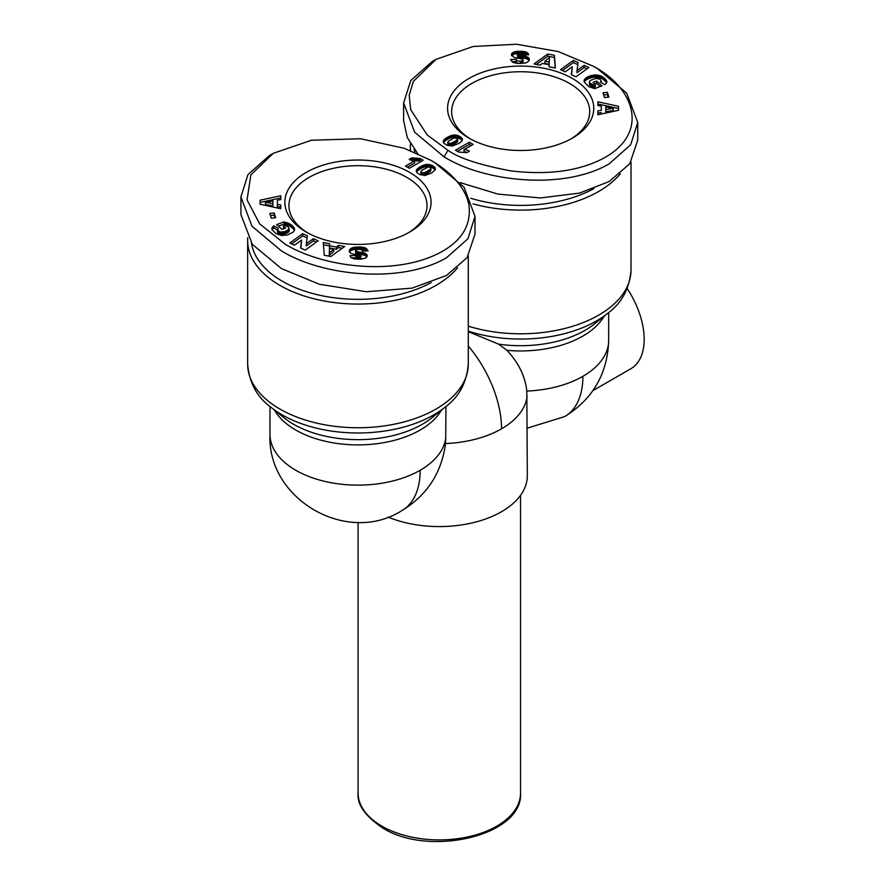 <?xml version="1.0" encoding="UTF-8"?>
<svg xmlns="http://www.w3.org/2000/svg" width="885" height="885" viewBox="0 0 885 885"><rect width="100%" height="100%" fill="white"/><g stroke="black" fill="none" stroke-linecap="round" stroke-linejoin="round"><path stroke-width="1.33" d="M387.995 517.039A87.991 50.799 180 0 0 479.482 520.988A87.991 50.799 180 0 0 527.316 475.787L526.818 391.07C525.225 376.357 518.599 362.773 506.928 350.327L498.576 344.132L468.287 331.643M447.943 150.284L427.234 134.996L410.74 109.751L409.191 95.237L413.317 81.442L435.973 59.372L473.265 46.462L516.563 44.25L558.236 51.551L593.437 66.287C636.547 89.429 649.391 134.631 601.966 159.068C577.949 171.236 547.605 175.186 510.944 170.905C480.068 165.108 459.072 158.238 447.943 150.284L444.115 156.91L414.623 132.175L403.626 102.959L410.762 80.568L432.145 61.585L435.973 59.372M434.546 162.442L430.707 160.229C443.551 167.365 464.725 183.361 468.928 204.9C471.561 226.007 460.974 242.39 437.168 254.061C392.387 275.855 323.036 267.193 285.213 244.227L259.692 223.905L247.059 199.855L250.875 174.854L273.255 153.326L311.465 140.239L360.505 138.757L404.235 148.282L430.707 160.229L434.535 162.442L464.028 187.177L475.024 216.394L467.888 238.795L446.505 257.767C400.982 284.24 322.328 276.142 281.386 250.864L251.982 226.228L240.908 196.912L247.966 174.622L269.427 155.539L273.255 153.326M468.287 346.024A87.991 50.799 60 0 1 501.541 428.816A87.991 50.799 180 0 1 445.454 443.562L445.243 445.476C440.94 473.906 426.515 495.6 401.956 510.534A87.991 50.799 60 0 0 420.176 470.256A87.991 50.799 180 0 1 295.745 470.256A87.991 50.799 180 0 1 269.98 434.336C266.905 499.383 347.208 545.691 401.956 510.534M592.939 390.606L630.85 368.724A64.295 37.126 -120 0 0 627.2 288.587M620.263 173.836A110.326 63.698 180 0 1 598.691 191.459A110.326 63.698 180 0 1 472.999 203.86M457.534 267.79A110.326 63.698 180 0 1 279.959 285.401A110.326 63.698 180 0 1 247.645 240.366A110.326 63.698 180 0 1 247.734 237.678M431.117 282.636A106.941 61.74 180 0 1 282.348 281.253A106.941 61.74 180 0 1 251.473 243.242M572.374 138.126A73.101 42.203 180 0 1 468.995 138.126A73.101 42.203 180 0 1 468.995 78.444A73.101 42.203 180 0 1 572.374 78.444A73.101 42.203 180 0 1 572.374 138.126L572.374 138.126M570.902 138.956A69.041 39.858 0 0 0 589.72 111.598A69.041 39.858 0 0 0 569.497 83.411A69.041 39.858 0 0 0 471.871 83.411A69.041 39.858 0 0 0 451.649 111.598A69.041 39.858 0 0 0 470.477 138.956M306.276 232.069L306.276 232.069A73.101 42.203 180 0 1 306.276 172.387A73.101 42.203 180 0 1 409.655 172.387A73.101 42.203 180 0 1 409.655 232.069A73.101 42.203 180 0 1 306.276 232.069M408.173 232.899A69.041 39.858 0 0 0 427.001 205.541A69.041 39.858 0 0 0 406.779 177.365A69.041 39.858 0 0 0 331.543 168.725A69.041 39.858 0 0 0 288.93 205.541A69.041 39.858 0 0 0 307.748 232.899M445.454 443.562L445.741 437.876A87.991 50.799 180 0 1 420.176 470.256M445.952 406.469L445.741 437.876M410.607 150.627A110.326 63.698 180 0 1 410.363 146.412A110.326 63.698 180 0 1 410.463 143.735M593.835 188.693A106.941 61.74 180 0 1 470.809 198.273M414.811 152.331A106.941 61.74 180 0 1 414.191 149.288M593.437 66.287L597.264 68.499L626.668 93.135L637.742 122.451L637.742 140.129L629.799 163.692L609.223 181.502L579.553 193.096L540.37 197.952L497.967 194.103L460.233 182.631M417.665 153.57L407.266 137.507L403.626 120.648L403.626 102.959M475.024 216.394L475.024 234.082L467.07 257.646L446.505 275.456L412.1 288.134L366.423 291.74L319.352 284.262L281.386 268.542L252.358 244.393L240.908 214.59L240.908 196.912M637.742 122.451L630.684 144.742L609.223 163.825C564.066 190.253 485.013 182.233 444.115 156.91M517.636 51.319L524.318 51.551L527.471 52.801L528.699 54.793L522.681 54.992L519.949 53.465L517.316 54.394L527.604 57.06L528.976 58.222L529.307 60.047L527.703 62.038L525.38 63.023L517.825 63.499L512.924 62.404L510.512 59.627L516.276 59.295C516.032 60.49 517.393 61.131 520.325 61.231L523.035 60.412L522.471 59.162L514.307 57.481L511.453 55.169L512.172 53.144L515.114 51.706L517.636 51.319L517.636 53.531L516.696 53.62L516.696 51.418M578.082 62.525L577.031 70.479L584.166 65.324L588.868 67.492L575.969 76.807L571.267 74.639L572.318 66.74L565.238 71.851L560.537 69.694L573.436 60.368L578.082 62.525M607.364 92.35L608.836 97.096L604.477 97.549L602.995 92.803L607.364 92.35L607.364 94.562L603.67 94.949M618.538 110.304L597.862 114.762L597.873 110.913L601.291 110.315L601.302 106.123L597.895 105.547L597.895 101.786L618.549 106.288L618.538 110.304M602.453 76.73L606.59 80.745L606.69 82.537L605.251 84.285L604.676 84.683L600.417 82.039L601.225 80.867L599.864 79.086L595.848 78.433L590.428 80.413L589.399 81.84L589.709 82.88L593.702 85.126L595.339 84.517L593.027 82.438L596.645 81.099L601.988 85.878L594.587 88.633L589.012 86.697L584.255 82.117L584.343 79.816L585.77 78.09L590.273 75.822L596.036 74.96L602.453 76.73L602.453 78.942L601.8 76.353M554.397 55.268L555.382 67.99L549.032 66.795L549.109 64.738L542.217 63.443L540.204 65.136L534.009 63.974L547.782 54.018L554.397 55.268L554.397 57.481L547.782 56.231L547.782 54.018M443.241 141.146L446.748 137.629L453.74 134.996L458.939 135.991L461.749 137.916L462.401 139.531L461.594 141.346L459.138 143.315L452.423 146.058L447.19 145.328L443.839 143.193L443.241 141.146L443.241 142.076M473.154 144.432L464.061 149.676A7.965 4.591 180 0 1 469.426 151.18L466.926 152.629L458.585 152.032L455.454 150.229L469.327 142.22L473.154 144.432M361.014 259.194L354.332 258.962L351.179 257.712L349.951 255.721L355.969 255.522L358.702 257.048L361.334 256.119L351.046 253.453L349.675 252.291L349.343 250.466L350.947 248.475L353.27 247.49L360.826 247.015L365.726 248.11L368.138 250.886L362.374 251.218C362.618 250.024 361.268 249.382 358.325 249.282L355.615 250.101L356.179 251.351L364.343 253.033L367.198 255.345L365.759 257.944L361.014 259.194M300.568 247.988L301.619 240.034L294.484 245.189L289.782 243.021L302.681 233.706L307.383 235.875L306.332 243.773L313.412 238.662L318.113 240.82L305.214 250.145L300.568 247.988M271.286 218.164L269.814 213.418L274.173 212.964L275.655 217.71L271.286 218.164M260.113 200.209L280.788 195.751L280.777 199.601L277.359 200.198L277.348 204.391L280.755 204.966L280.755 208.727L260.101 204.236L260.113 200.209L260.113 204.236M276.197 233.784L272.016 229.635L272.093 227.677L273.974 225.83L278.233 228.474L277.525 230.166L280.313 232.014L284.638 231.671L289.03 229.292L288.477 227.102L284.948 225.387L283.311 226.007L285.623 228.076L282.005 229.414L276.662 224.635L284.063 221.881L290.269 224.182L294.395 228.396L294.495 230.166L293.377 231.97L287.481 234.956L281.673 235.498L276.197 233.784M324.253 255.245L323.268 242.523L329.618 243.718L329.541 245.776L336.444 247.07L338.446 245.377L344.641 246.539L330.868 256.495L324.253 255.245M435.409 169.367L431.902 172.885L424.911 175.518L419.711 174.522L416.901 172.597L416.249 170.982L417.056 169.168L420.32 166.701L426.968 164.378L432.986 165.938L434.911 167.431L435.409 169.367M405.496 166.081L414.589 160.838A7.965 4.591 180 0 1 409.224 159.333L411.724 157.884L420.065 158.481L423.196 160.285L409.324 168.294L405.496 166.081M519.805 51.241L519.805 53.454L518.665 53.476L518.665 51.264M518.665 53.476L517.636 53.531M516.696 53.62L515.855 53.753L515.855 51.54M515.855 53.753L515.114 53.908L515.114 51.706M515.114 53.908L514.417 54.107L514.417 51.894M514.417 54.107L513.588 54.428L513.588 52.215M513.588 54.428L512.891 54.782L512.891 52.58M512.891 54.782L512.349 55.191L512.349 52.978M512.349 55.191L512.172 53.144M511.751 55.821L511.751 53.653M511.486 55.257L511.486 54.184M523.035 60.412L523.035 62.625L523.168 60.069M523.035 62.625L522.449 63.067L522.449 60.855M522.449 63.067L522.205 60.965M522.205 63.167L521.376 63.366L521.376 61.154M521.376 63.366L520.325 63.443L520.325 61.231M520.325 63.443C517.393 63.344 516.032 62.702 516.276 61.508L516.276 59.295M516.276 61.508L512.006 61.751M529.241 60.202L529.241 58.742M529.075 60.622L528.976 58.222M528.976 60.423L528.555 57.713M528.555 59.926L528.223 57.448M528.223 59.66L527.604 57.06M527.604 59.273L526.829 58.919L526.829 56.706M526.829 58.919L525.922 58.609L525.922 56.397M525.922 58.609L525.668 56.33M525.668 58.532L524.993 58.366L524.993 56.153M524.993 58.366L524.197 58.2L524.197 55.998M524.197 58.2L523.301 58.045L523.301 55.832M523.301 58.045L522.283 57.879L522.283 55.666M522.283 57.879L521.165 57.724L521.165 55.512M521.165 57.724L519.429 57.492L519.429 55.279M519.429 57.492L518.378 57.315L518.378 55.102M518.378 57.315L517.78 54.903M517.78 57.116L517.703 54.87M517.703 57.082L517.316 54.394M528.312 54.804L528.312 53.753M527.947 54.815L527.947 53.244M527.471 54.837L527.471 52.801M527.228 54.837L526.907 52.403M526.907 54.616L526.232 54.295L526.232 52.082M526.232 54.295L525.867 51.938M525.867 54.151L525.137 53.941L525.137 51.728M525.137 53.941L524.318 53.764L524.318 51.551M524.318 53.764L523.422 53.62L523.422 51.418M523.422 53.62L522.438 53.531L522.438 51.319M522.438 53.531L521.353 53.465L521.353 51.253M521.353 53.465L520.192 53.454L520.192 51.241M584.166 65.324L584.166 67.537L577.031 72.692L577.031 70.479M577.805 64.605L573.436 62.581L573.436 60.368M573.436 62.581L562.406 70.557M571.544 74.771L572.318 66.74M586.998 68.842L584.166 67.537M608.172 97.162L607.364 94.562M597.873 110.913L597.873 114.762M618.538 108.49L597.895 103.999L597.895 101.786M597.895 103.999L597.895 105.547M601.291 110.315L601.302 106.123M601.291 112.528L597.873 113.125M603.758 77.659L603.758 79.871L603.105 77.172M603.105 79.373L602.453 78.942M601.8 78.555L601.136 78.234L601.136 76.021M601.136 78.234L600.472 77.969L600.472 75.756M600.472 77.969L599.709 77.725L599.709 75.513M599.709 77.725L598.813 77.504L598.813 75.291M598.813 77.504L597.906 77.327L597.906 75.125M597.906 77.327L596.988 77.216L596.988 75.015M596.988 77.216L596.036 77.172L596.036 74.96M596.036 77.172L595.074 77.172L595.074 74.971M595.074 77.172L594.786 74.971M594.786 77.183L593.879 77.261L593.879 75.048M593.879 77.261L592.972 77.382L592.972 75.17M592.972 77.382L592.076 77.548L592.076 75.336M592.076 77.548L591.169 77.769L591.169 75.557M591.169 77.769L590.273 78.024L590.273 75.822M590.273 78.024L589.366 78.334L589.366 76.132M589.366 78.334L589.299 76.154M589.299 78.367L588.459 78.71L588.459 76.508M588.459 78.71L587.673 79.075L587.673 76.873M587.673 79.075L586.965 79.462L586.965 77.249M586.965 79.462L586.335 79.871L586.335 77.659M586.335 79.871L585.77 80.303L585.77 78.09M585.77 80.303L585.284 80.745L585.284 78.544M585.284 80.745L585.051 78.776M585.051 80.989L584.642 79.296M584.642 81.508L584.343 79.816M584.155 81.741L584.155 80.347M600.251 86.531L596.645 83.312L596.645 81.099M596.645 83.312L594.775 84.009M593.702 85.126L593.702 87.327L595.339 86.719L595.339 84.517M593.702 87.327L593.182 84.971M593.182 87.172L592.319 86.885L592.319 84.672M592.319 86.885L591.622 86.586L591.622 84.374M591.622 86.586L591.523 84.329M591.523 86.542L590.837 86.144L590.837 83.931M590.837 86.144L590.251 83.478M590.251 85.69L590.173 83.411M590.173 85.624L589.709 82.88M589.709 85.093L589.454 82.36M589.454 84.573L589.399 81.84M601.225 82.548L601.225 80.867M601.214 82.537L601.214 81.044M600.948 82.371L600.948 81.553M606.789 82.095L606.789 81.442M606.634 82.648L606.634 80.878M606.59 82.759L606.59 80.745M606.546 82.869L606.347 80.325M606.347 82.526L606.004 79.86M606.004 82.062L605.572 79.351M605.572 81.564L605.03 78.787M605.03 81L604.378 78.19M604.378 80.402L603.758 79.871M555.216 67.957L554.397 57.481M547.782 56.231L536.432 64.428M549.109 66.817L549.109 64.738M462.335 140.04L462.335 138.956M462.103 140.593L461.749 137.916M461.749 140.129L461.273 137.452M461.273 139.664L460.654 136.976M460.654 139.188L459.879 138.702L459.879 136.489M459.879 138.702L459.802 136.456M459.802 138.657L458.939 138.204L458.939 135.991M458.939 138.204L458.076 137.839L458.076 135.626M458.076 137.839L457.213 137.54L457.213 135.339M457.213 137.54L456.361 137.341L456.361 135.128M456.361 137.341L455.509 137.208L455.509 135.007M455.509 137.208L454.669 137.164L454.669 134.951M454.669 137.164L453.828 137.197L453.828 134.996M453.828 137.197L453.74 134.996M453.74 137.208L452.987 137.308L452.987 135.095M452.987 137.308L452.224 137.474L452.224 135.261M452.224 137.474L451.438 137.684L451.438 135.471M451.438 137.684L450.62 137.96L450.62 135.748M450.62 137.96L449.779 138.281L449.779 136.069M449.779 138.281L448.927 138.668L448.927 136.467M448.927 138.668L448.042 139.122L448.042 136.91M448.042 139.122L447.146 139.609L447.146 137.407M447.146 139.609L446.748 137.629M446.748 139.841L446.073 140.272L446.073 138.071M446.073 140.272L445.443 140.737L445.443 138.525M445.443 140.737L444.867 141.191L444.867 138.978M444.867 141.191L444.347 141.666L444.347 139.454M444.347 141.666L444.27 139.52M444.27 141.733L443.783 142.264L443.783 140.062M464.061 149.676L464.061 151.888A7.965 4.591 180 0 1 467.28 152.419M471.24 145.538L469.327 144.432L469.327 142.22M469.327 144.432L457.368 151.335M367.198 256.097L367.198 255.345M366.987 256.683L366.987 254.814M366.888 256.882L366.633 254.327M366.633 256.539L366.113 253.884M366.113 256.097L365.439 255.699L365.439 253.486M365.439 255.699L365.007 253.276M365.007 255.488L364.343 255.245L364.343 253.033M364.343 255.245L363.58 255.013L363.58 252.8M363.58 255.013L362.695 254.803L362.695 252.59M362.695 254.803L361.722 254.603L361.722 252.391M361.722 254.603L360.637 254.415L360.637 252.203M360.637 254.415L358.624 254.139L358.624 251.926M358.624 254.139L357.518 253.94L357.518 251.738M357.518 253.94L356.721 253.752L356.721 251.539M356.721 253.752L356.179 251.351M356.179 253.552L355.704 251.019M355.704 253.221L355.482 250.444M366.877 250.964L366.877 248.962M366.644 250.975L366.346 248.519M366.346 250.732L365.726 248.11M365.726 250.322L365.085 247.811M365.085 250.024L364.432 249.791L364.432 247.579M364.432 249.791L363.68 249.592L363.68 247.391M363.68 249.592L362.817 249.437L362.817 247.225M362.817 249.437L361.876 249.316L361.876 247.103M361.876 249.316L360.826 249.227L360.826 247.015M360.826 249.227L359.664 249.172L359.664 246.959M359.664 249.172L358.425 249.15L358.425 246.937M358.425 249.15L358.159 246.937M358.159 249.15L357.053 249.183L357.053 246.97M357.053 249.183L356.047 249.249L356.047 247.037M356.047 249.249L355.106 249.338L355.106 247.136M355.106 249.338L354.243 249.482L354.243 247.269M354.243 249.482L353.447 249.659L353.447 247.446M353.447 249.659L353.27 247.49M353.27 249.703L352.407 249.979L352.407 247.767M352.407 249.979L351.622 250.311L351.622 248.099M351.622 250.311L350.947 250.687L350.947 248.475M350.947 250.687L350.383 251.119L350.383 248.906M350.383 251.119L350.372 248.917M350.372 251.13L349.896 251.617L349.896 249.415M349.553 252.059L349.553 249.935M349.343 251.495L349.343 250.466M361.29 258.542L360.77 258.995L360.77 256.783M360.77 258.995L360.14 259.183L360.14 256.971M360.14 259.183L359.1 259.272L359.089 257.059M359.089 259.272L358.702 257.048M358.702 259.261L357.728 259.139L357.728 256.938M357.728 259.139L356.976 258.907L356.976 256.694M356.976 258.907L356.732 256.55M356.732 258.763L356.257 256.108M356.257 258.32L355.969 255.522M355.969 257.734L351.422 257.878M300.845 248.121L301.619 240.034M316.244 242.169L313.412 240.864L313.412 238.662M313.412 240.864L306.332 245.986L306.332 243.773M307.106 237.954L302.681 235.919L302.681 233.706M302.681 235.919L291.652 243.884M274.173 212.964L274.173 215.177L270.478 215.564M274.981 217.776L274.173 215.177M280.777 197.963L260.113 202.422M280.755 207.178L277.348 206.592L277.348 204.391M294.561 229.757L294.561 229.071M294.528 229.978L294.528 228.883M294.395 230.465L294.395 228.396M294.362 230.542L294.163 227.899M294.163 230.1L293.842 227.39M293.842 229.591L293.444 226.859M293.444 229.071L292.957 226.317M292.957 228.529L292.371 225.763M292.371 227.976L292.15 225.564M292.15 227.777L291.53 225.067M291.53 227.279L290.911 224.602M290.911 226.814L290.269 224.182M290.269 226.394L289.638 223.816M289.638 226.018L288.975 225.686L288.975 223.485M288.975 225.686L288.455 223.252M288.455 225.454L287.747 225.177L287.747 222.965M287.747 225.177L286.95 224.901L286.95 222.688M286.95 224.901L286.065 224.624L286.065 222.412M286.065 224.624L285.114 224.347L285.114 222.135M285.114 224.347L284.063 224.082L284.063 221.881M284.063 224.082L278.399 226.195M283.875 228.717L283.311 226.007M289.096 229.182L289.096 231.394L289.251 228.673M289.096 231.394L289.03 229.292M289.03 231.505L288.698 229.702M288.698 231.914L288.222 232.312L288.222 230.1M288.222 232.312L287.57 232.711L287.57 230.498M287.57 232.711L286.74 233.109L286.74 230.908M286.74 233.109L285.755 233.507L285.755 231.295M285.755 233.507L285.656 231.339M285.656 233.552L284.638 233.883L284.638 231.671M284.638 233.883L283.698 234.127L283.698 231.914M283.698 234.127L282.802 234.293L282.802 232.08M282.802 234.293L281.972 234.359L281.972 232.147M281.972 234.359L281.187 234.348L281.187 232.136M281.187 234.348L280.313 234.226L280.313 232.014M280.313 234.226L279.494 233.983L279.494 231.781M279.494 233.983L278.786 233.64L278.786 231.427M278.786 233.64L278.155 230.974M278.155 233.186L277.868 230.686M277.868 232.899L277.525 230.166M277.525 232.368L277.425 229.646M277.425 230.177L273.974 228.031L273.974 225.83M273.974 228.031L273.399 228.43L273.399 226.228M273.399 228.43L272.857 228.916L272.857 226.704M272.857 228.916L272.403 229.403L272.403 227.191M272.093 229.834L272.093 227.677M271.96 229.458L271.96 227.976M323.434 244.769L329.541 245.908M342.218 248.298L338.446 247.59L338.446 245.377M338.446 247.59L336.444 249.282L336.444 247.07M336.444 249.282L329.541 247.988L329.541 245.776M435.265 169.765L435.265 168.006M435.154 170.031L434.911 167.431M434.911 169.643L434.812 167.32M434.812 169.533L434.347 166.878M434.347 169.09L433.75 166.413M433.75 168.626L432.986 168.15L432.986 165.938M432.986 168.15L432.311 167.785L432.311 165.572M432.311 167.785L431.46 167.398L431.46 165.185M431.46 167.398L430.608 167.077L430.608 164.864M430.608 167.077L429.756 166.845L429.756 164.632M429.756 166.845L428.893 166.69L428.893 164.477M428.893 166.69L428.03 166.59L428.03 164.389M428.03 166.59L427.156 166.579L427.156 164.378M427.156 166.579L426.968 164.378M426.968 166.59L426.227 166.668L426.227 164.455M426.227 166.668L425.464 166.789L425.464 164.577M425.464 166.789L424.678 166.988L424.678 164.776M424.678 166.988L423.86 167.243L423.86 165.041M423.86 167.243L423.019 167.575L423.019 165.362M423.019 167.575L422.145 167.962L422.145 165.749M422.145 167.962L421.249 168.404L421.249 166.192M421.249 168.404L420.32 168.913L420.32 166.701M420.32 168.913L420.242 166.756M420.242 168.969L419.512 169.411L419.512 167.199M419.512 169.411L418.848 169.854L418.848 167.641M418.848 169.854L418.251 170.296L418.251 168.084M418.251 170.296L417.72 170.739L417.72 168.526M417.72 170.739L417.631 168.615M417.631 170.827L417.056 171.38L417.056 169.168M417.056 171.38L416.658 169.688M416.415 171.779L416.415 170.163M416.326 171.579L416.326 170.418M407.41 167.188L414.589 163.05L414.589 160.838M421.282 161.391L420.065 160.694L420.065 158.481M420.065 160.694L419.169 160.849L419.169 158.636M419.169 160.849L418.196 160.948L418.196 158.736M418.196 160.948L417.222 160.993L417.222 158.78M417.222 160.993L416.227 160.97L416.227 158.758M416.227 160.97L415.563 160.915L415.563 158.703M415.563 160.915L414.689 160.793L414.689 158.581M414.689 160.793L413.749 160.616L413.749 158.404M413.749 160.616L412.775 160.384L412.775 158.172M412.775 160.384L411.724 160.096L411.724 157.884M605.749 109.552L605.749 111.764L613.194 110.459L613.194 108.247L605.76 106.93L605.749 109.552L613.194 108.247M544.917 61.242L544.917 63.454L549.22 64.262L549.375 57.569L544.917 61.242L549.22 62.05L549.375 57.569M447.721 142.43L447.954 145.14L451.217 145.483L457.357 141.91L457.633 138.237L453.983 138.027L448.23 141.423L447.954 142.927L450.631 143.436L455.521 141.069L457.855 138.735M272.89 205.796L272.901 200.961L265.456 202.267L265.456 204.479L272.89 205.796L272.901 200.961M329.275 255.157L333.733 251.484L333.733 249.271L329.43 248.464L329.275 255.157M420.795 171.779L421.017 174.489L424.667 174.699L430.42 171.303L430.929 168.084L429.557 167.022L428.019 167.077L421.736 170.407L420.795 171.779L422.167 172.807L422.167 175.02M549.22 64.262L549.22 62.05M457.667 141.523L457.667 139.31L457.645 141.567M457.357 141.91L457.357 139.708M456.914 142.319L456.914 140.107M456.284 142.773L456.284 140.56M455.521 143.281L455.521 141.069M454.58 143.846L454.58 141.633M454.503 143.89L454.503 141.689M453.54 144.432L453.54 142.22M452.666 144.863L452.666 142.662M451.892 145.217L451.892 143.005M451.217 145.483L451.217 143.27M450.631 145.649L450.631 143.436M449.989 145.737L449.989 143.525M449.093 145.693L449.093 143.492M448.319 145.405L448.319 143.193M447.954 145.14L447.954 142.927M265.456 202.267L272.89 203.583M329.275 252.944L333.733 249.271M421.349 174.732L421.349 172.52M421.017 174.489L421.017 172.276M430.785 170.871L430.929 168.084M430.729 170.96L430.785 168.659M430.42 171.303L430.729 168.747M429.955 171.701L430.42 169.09M429.325 172.155L429.955 169.489M428.528 172.675L428.528 170.462L429.325 169.953M427.588 173.239L427.588 171.026L428.528 170.462M426.791 173.692L426.791 171.48L427.588 171.026M425.973 174.113L425.973 171.911L426.791 171.48M425.265 174.456L425.265 172.243L425.973 171.911M424.667 174.699L425.265 172.243M424.59 174.721L424.667 172.486M423.616 174.998L423.616 172.785L424.59 172.509M422.764 175.075L422.764 172.863L423.616 172.785M422.167 172.807L422.764 172.863M520.546 792.993C523.4 835.75 429.125 857.432 382.74 828.017C365.018 815.959 356.799 804.288 358.104 792.993A81.221 46.894 0 0 0 381.889 826.159A81.221 46.894 0 0 0 470.411 836.325A81.221 46.894 0 0 0 520.546 792.993L520.546 495.323M527.095 396.436A87.991 50.799 180 0 1 501.541 428.816M564.685 416.592C592.906 399.024 607.575 373.625 608.67 340.393A87.991 50.799 180 0 1 582.905 376.313A87.991 50.799 60 0 1 564.685 416.592L527.316 428.13M582.905 376.313A87.991 50.799 180 0 1 526.818 391.07M468.287 364.045A110.326 63.698 180 0 1 400.186 422.897A110.326 63.698 180 0 1 279.959 409.091A110.326 63.698 180 0 1 247.645 364.045C249.172 382.641 256.916 397.022 270.876 407.2A107.229 61.906 180 0 0 282.138 414.855A107.229 61.906 180 0 0 445.055 407.2C459.016 397.022 466.76 382.641 468.287 364.045L468.287 255.876M441.493 410.065A87.991 50.799 180 0 1 420.176 430.022A87.991 50.799 180 0 1 295.745 430.022A87.991 50.799 180 0 1 274.438 410.065M270.876 407.2L283.985 417.742A91.089 52.591 0 0 0 293.555 424.247A91.089 52.591 0 0 0 422.366 424.247A91.089 52.591 0 0 0 431.946 417.742L445.055 407.2M498.576 344.132A91.089 52.591 0 0 0 594.665 323.788L607.785 313.257C621.735 303.079 629.478 288.698 631.005 270.102A110.326 63.698 180 0 1 468.287 326.156M607.785 313.257A107.229 61.906 180 0 1 468.287 331.156M604.212 316.111A87.991 50.799 180 0 1 506.928 350.327M519.926 57.558L519.926 55.346M359.443 254.249L359.443 252.037M365.649 250.289L365.649 248.077M269.98 434.336L269.98 406.469M631.005 270.102L631.005 161.933M358.104 792.993L358.104 522.327M608.67 340.393L608.67 312.527M410.363 150.527L410.363 146.412M247.645 364.045L247.645 240.366"/></g></svg>
